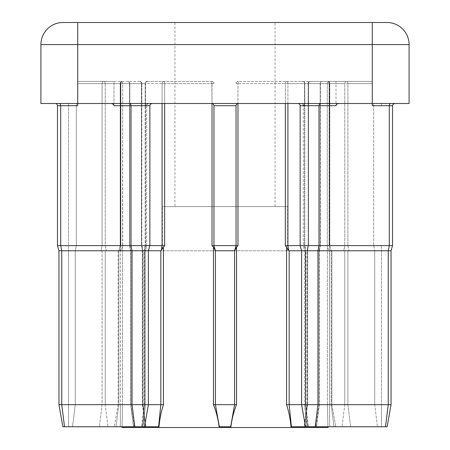 <?xml version="1.0" encoding="UTF-8"?>
<svg xmlns="http://www.w3.org/2000/svg" width="450" height="450" viewBox="0 0 450 450"><rect width="100%" height="100%" fill="white"/><g stroke="black" fill="none" stroke-linecap="round" stroke-linejoin="round"><path stroke-width="0.34" stroke-dasharray="2.25 1.69" d="M144 427.5L306 427.5L144 427.5L144 250.774L306 250.774L144 250.774M306 427.5L306 250.774M162.411 250.774L287.589 250.774L162.411 250.774L162.411 206.589L287.589 206.589L162.411 206.589M287.589 250.774L287.589 206.589M174.926 206.589L275.074 206.589L174.926 206.589L174.926 22.5L275.074 22.5L174.926 22.5M275.074 206.589L275.074 22.5M64.508 426.763L158.996 426.763C159.711 418.984 161.184 411.621 163.417 404.674L61.751 404.674L64.508 426.763L62.843 426.763L72.54 426.763L62.843 426.763L58.95 404.674L58.95 250.774L57.476 245.616L57.476 105.711A2.211 2.211 0 0 0 55.266 103.5L77.726 103.5L55.266 103.5A2.211 2.211 0 0 1 57.476 105.711L77.726 105.711L77.726 83.616L77.726 105.711L77.726 103.5L409.089 103.5L409.089 44.589L372.274 44.589L372.274 103.5L339.131 103.5L394.734 103.5L372.274 103.5L394.734 103.5L372.274 103.5L394.734 103.5L372.274 103.5L372.274 105.711L372.274 81.411L310.371 81.411L372.274 81.411L310.371 81.411L372.274 81.411L372.274 105.711L372.274 81.411L372.274 83.616L372.274 81.411L336.009 81.411L336.009 105.711L336.009 81.411L372.274 81.411L336.009 81.411L372.274 81.411L372.274 103.5A2.211 1.564 -90 0 1 373.669 105.711L392.524 105.711M297.928 103.5L238.252 103.5L297.928 103.5A2.211 2.211 0 0 1 300.139 105.711L336.009 105.711C336.206 104.377 337.247 103.641 339.131 103.5L320.558 103.5L339.131 103.5M391.05 404.674L286.582 404.674C288.816 411.632 290.289 418.995 291.004 426.763L304.194 426.763L306.681 407.858L307.676 404.674L306.681 407.858L304.194 426.763L291.004 426.763L307.704 426.763L305.505 426.763L307.17 426.763L305.505 426.763L301.613 404.674L304.414 404.674L301.613 404.674L301.613 250.774L300.139 245.616L304.813 245.616L304.813 83.616A2.211 1.564 -90 0 0 303.249 81.411A2.211 1.266 -90 0 1 304.515 83.616A2.211 1.266 -90 0 0 303.249 81.411A2.211 1.564 -90 0 1 304.813 83.616L329.794 83.616L329.794 245.616L329.147 245.616L329.147 83.616L329.794 83.616A2.211 2.211 0 0 0 327.589 81.411A2.211 1.564 -90 0 1 329.147 83.616A2.211 1.564 90 0 0 327.589 81.411L238.252 81.411A2.211 2.211 0 0 0 236.047 83.616A2.211 2.211 0 0 1 238.252 81.411L327.589 81.411A2.211 1.564 90 0 1 329.147 83.616A2.211 1.564 -90 0 0 327.589 81.411A2.211 2.211 0 0 1 329.794 83.616L329.794 245.616L331.267 250.774L330.188 250.774L331.267 250.774L330.188 250.774L331.267 250.774L329.794 245.616L300.139 245.616L300.139 105.711M62.843 426.763L58.95 404.674L120.364 404.674L58.95 404.674L58.95 250.774L57.476 245.616L122.726 245.616L122.726 83.616L141.424 83.616L141.424 245.616L142.324 247.309L141.424 245.616L141.84 245.616L141.424 245.616L141.424 83.616A2.211 1.789 -90 0 0 139.629 81.411L77.726 81.411L139.629 81.411A2.211 2.211 0 0 1 141.84 83.616L141.424 83.616A2.211 1.789 -90 0 0 139.629 81.411A2.211 1.811 90 0 1 141.441 83.616A2.211 1.811 90 0 0 139.629 81.411A2.211 2.211 0 0 1 141.84 83.616L122.726 83.616L122.558 247.168L122.726 245.616L57.476 245.616L57.476 105.711L76.331 105.711L57.476 105.711M333.984 426.763L307.17 426.763L333.984 426.763L308.514 426.763L333.984 426.763L331.228 404.674L304.414 404.674L331.881 404.674L335.773 426.763L331.881 404.674L331.228 404.674L331.881 404.674L331.228 404.674L333.984 426.763L331.228 404.674L331.228 250.774L330.188 250.774L331.881 250.774L331.881 404.674L331.881 250.774L330.188 250.774L331.881 250.774L331.228 250.774L331.228 404.674L331.228 250.774L331.228 404.674L333.984 426.763M305.505 426.763L387.157 426.763M142.324 404.674L143.319 407.858L142.324 404.674L142.763 404.674L143.319 407.858L145.806 426.763L143.319 407.858L142.763 404.674L142.324 404.674L142.324 247.309L142.324 404.674M58.95 250.774L75.291 250.774L58.95 250.774L61.751 250.774L61.751 404.674L58.95 404.674L75.291 404.674L58.95 404.674M307.637 250.774L307.238 249.683L307.637 250.774L307.637 404.674L307.238 404.674L307.238 249.683L307.676 247.309L307.238 249.683L307.238 404.674L319.056 404.674L307.637 404.674L307.637 250.774L319.393 250.774L307.637 250.774M307.676 404.674L307.238 404.674L307.676 404.674L307.676 247.309L308.576 245.616L308.16 245.616L308.16 83.616L308.559 83.616A2.211 1.811 -90 0 1 310.371 81.411A2.211 1.789 90 0 0 308.576 83.616A2.211 1.789 90 0 1 310.371 81.411A2.211 1.811 -90 0 0 308.559 83.616L308.559 245.616L308.16 245.616L308.16 83.616L308.576 83.616L308.576 245.616L307.676 247.309L307.676 404.674M392.524 245.616L300.139 245.616L329.147 245.616L329.147 83.616L304.768 83.616L304.768 105.711L301.978 103.511L304.768 105.711L304.768 83.616C304.571 82.288 303.531 81.551 301.646 81.411C303.531 81.551 304.571 82.288 304.768 83.616L329.147 83.616L304.813 83.616L304.813 245.616L304.515 245.616L305.364 250.774L305.854 250.774L305.364 250.774L305.466 404.674L305.764 404.674L305.466 404.674L305.466 250.774L305.764 250.774L301.613 250.774L391.05 250.774L329.462 250.746L329.636 404.674L327.442 404.674L327.921 426.763L327.442 404.674L329.636 404.674L329.636 250.774L391.05 250.774M141.84 245.616L142.763 249.688L142.363 250.774L142.763 249.688L141.84 245.616L57.476 245.616L141.84 245.616L141.84 83.616L141.84 245.616M163.417 404.674L163.417 247.309L164.649 245.616L57.476 245.616M142.763 404.674L75.291 404.674L142.763 404.674L142.763 249.688L142.763 404.674M327.442 247.168L327.274 245.616L327.442 247.168L329.462 250.746L327.442 247.168L327.442 404.674L327.442 247.168M230.923 426.763L219.077 426.763L230.923 426.763C231.874 418.984 233.747 411.621 236.537 404.674L234.574 404.674L234.579 250.746L234.574 404.674L230.923 426.763M122.558 404.674L122.079 426.763L122.558 404.674L120.364 404.674L122.558 404.674L122.558 247.168L120.364 250.774L122.558 247.168L122.558 404.674M319.303 250.774L318.977 250.774L319.303 250.774L319.303 404.674L344.767 404.674L319.056 404.674L319.303 250.774M347.895 250.774L344.767 250.774L347.895 250.774L347.895 404.674L344.767 404.674L347.895 404.674L347.895 250.774M130.697 250.774L142.363 250.774L142.363 404.674L145.553 426.763L142.363 404.674L142.363 250.774L130.697 250.774L130.697 404.674L133.453 426.763L130.697 404.674L130.697 250.774M162.084 103.5L162.084 83.616A2.211 1.266 90 0 1 163.356 81.411A2.211 1.294 90 0 1 164.649 83.616A2.211 1.294 90 0 0 163.356 81.411A2.211 1.266 90 0 0 162.084 83.616L145.485 83.616A2.211 1.266 90 0 1 146.751 81.411L211.748 81.411A2.211 2.211 0 0 1 213.953 83.616A2.211 2.211 0 0 0 211.748 81.411L146.751 81.411A2.211 1.266 90 0 0 145.485 83.616L145.485 245.616L144.534 250.774L144.534 404.674L144.534 250.774L144.236 250.774L144.636 250.774L144.146 250.774L148.388 250.774L145.586 250.774L148.388 250.774L149.861 245.616L149.861 105.711L146.627 105.711L149.861 105.711L150.497 104.158L152.072 103.5L148.354 103.5L211.748 103.5L152.072 103.5M102.105 250.774L106.273 250.774L102.105 250.774L102.105 404.674L99.354 426.763L102.105 404.674L102.105 250.774M106.273 250.774L130.607 250.774L106.273 250.774L105.233 245.616L105.233 83.616A2.211 1.564 90 0 0 103.669 81.411A2.211 1.564 90 0 1 105.233 83.616L129.566 83.616A2.211 1.564 90 0 0 128.002 81.411A2.211 1.811 90 0 1 129.814 83.616A2.211 1.811 90 0 0 128.002 81.411A2.211 1.564 90 0 1 129.566 83.616L129.566 245.616L130.607 250.774L129.566 245.616L129.566 83.616L141.441 83.616L141.441 245.616L142.599 250.571L141.441 245.616L141.441 83.616L129.814 83.616L129.814 245.616L129.814 83.616L105.233 83.616L105.233 245.616L106.273 250.774M121.911 427.5L328.089 427.5M236.537 404.674L236.537 247.168L237.977 245.616L236.047 245.616L236.047 105.711A2.211 2.211 0 0 1 238.252 103.5A2.211 2.211 0 0 0 236.047 105.711L236.047 245.616L213.953 245.616L213.953 105.711A2.211 2.211 0 0 0 211.748 103.5L238.252 103.5L211.748 103.5A2.211 2.211 0 0 1 213.953 105.711L213.953 245.616L212.023 245.616L213.463 247.168L213.463 404.674C216.259 411.632 218.126 418.995 219.077 426.763L230.676 426.763L234.574 404.674L234.574 250.774L215.426 250.774L215.426 404.674L219.324 426.763L215.426 404.674L215.421 250.746L215.426 404.674L213.463 404.674M285.351 103.5L285.351 83.616L304.813 83.616L304.515 83.616L304.515 245.616L305.364 250.774L289.17 250.774L288.726 250.571L287.916 245.616L287.916 83.616A2.211 1.266 -90 0 0 286.644 81.411A2.211 1.294 -90 0 0 285.351 83.616A2.211 1.294 -90 0 1 286.644 81.411A2.211 1.266 -90 0 1 287.916 83.616L304.515 83.616L304.515 245.616L285.351 245.616L286.582 247.309L286.582 404.674M118.772 250.774L119.812 250.774L118.119 250.774L119.812 250.774L118.119 250.774L118.772 250.774L118.772 404.674L118.119 404.674L118.772 404.674L118.772 250.774L118.772 404.674L116.016 426.763L114.227 426.763L116.016 426.763L118.772 404.674L118.772 250.774M77.726 22.5L77.726 44.589L40.911 44.589L40.911 103.5L110.869 103.5L77.726 103.5L77.726 105.711L77.726 81.411L77.726 105.711L77.726 81.411L77.726 83.616L77.726 81.411L113.991 81.411L113.991 105.711L113.991 81.411L77.726 81.411L113.991 81.411L77.726 81.411L77.726 103.5A2.211 1.564 -90 0 0 76.331 105.711L77.726 105.711L77.726 44.589L372.274 44.589L372.274 22.5L63 22.5M110.869 103.5L129.442 103.5L110.869 103.5C112.753 103.641 113.794 104.377 113.991 105.711L149.861 105.711M148.354 81.411C146.469 81.551 145.429 82.288 145.232 83.616L145.232 105.711L145.232 83.616C145.429 82.288 146.469 81.551 148.354 81.411M145.232 105.711L148.354 103.5L145.232 105.711L146.627 105.711L145.232 105.711M372.274 81.411L372.274 103.5A2.211 1.564 90 0 1 373.669 105.711L373.669 245.616L373.669 105.711L372.274 105.711L381.476 105.711L372.274 105.711L372.274 81.411M119.812 250.774L145.586 250.774L119.812 250.774L144.146 250.774L119.812 250.774L120.853 245.616L120.206 245.616L120.853 245.616L120.853 83.616A2.211 1.564 90 0 1 122.411 81.411A2.211 1.564 90 0 0 120.853 83.616A2.211 1.564 -90 0 1 122.411 81.411A2.211 1.564 -90 0 0 120.853 83.616L145.232 83.616L120.853 83.616L120.853 245.616L119.812 250.774L120.853 245.616L120.853 83.616L120.206 83.616L120.853 83.616L120.853 245.616L119.812 250.774M77.726 81.411L77.726 103.5A2.211 1.564 90 0 0 76.331 105.711L76.331 245.616L75.291 250.774L101.064 250.774L75.291 250.774L75.291 404.674L72.54 426.763L75.291 404.674L75.291 250.774L76.331 245.616L76.331 105.711L77.726 105.711L68.524 105.711L77.726 105.711L77.726 81.411M387 22.5L372.274 22.5M211.748 103.5A2.211 2.211 0 0 1 213.953 105.711L213.953 245.616L215.421 250.746L213.463 247.168M234.574 250.774L236.047 245.616L234.579 250.746L236.047 245.616L236.047 105.711A2.211 2.211 0 0 1 238.252 103.5M308.559 245.616L320.186 245.616L308.559 245.616L308.559 83.616L320.186 83.616A2.211 1.811 -90 0 1 321.998 81.411A2.211 1.811 -90 0 0 320.186 83.616L308.16 83.616L327.274 83.616L308.576 83.616L308.576 245.616L308.16 245.616L308.559 245.616L307.401 250.571L308.559 245.616M320.434 245.616L344.767 245.616L320.186 245.616L320.434 83.616A2.211 1.564 -90 0 1 321.998 81.411A2.211 1.564 -90 0 0 320.434 83.616L320.434 245.616L319.393 250.774L343.727 250.774L319.393 250.774L320.434 245.616M329.462 245.616L381.476 245.616L327.274 245.616L329.462 245.616L329.462 83.616L329.462 245.616M212.023 103.517L211.748 81.411L212.023 83.616L145.187 83.616L145.187 245.616L145.187 83.616A2.211 1.564 90 0 1 146.751 81.411A2.211 1.564 90 0 0 145.187 83.616L145.485 83.616L145.485 245.616L144.636 250.774L160.83 250.774L160.83 404.674L158.597 426.763M59.152 103.5A2.211 1.564 90 0 1 60.711 105.711L60.711 245.616L61.751 250.774L148.388 250.774L148.388 404.674L144.495 426.763M122.079 426.763L68.524 426.763L122.079 426.763M68.524 250.774L120.364 250.774L120.364 404.674L120.364 250.774L68.524 250.774L68.524 103.5L68.524 426.763L68.524 250.774M307.704 426.763L308.514 426.763L307.704 426.763L305.466 404.674L307.704 426.763M305.854 250.774L330.188 250.774L304.414 250.774L330.188 250.774L305.854 250.774L304.813 245.616L305.854 250.774M230.676 426.763L234.574 404.674L215.426 404.674L219.324 426.763M327.921 426.763L381.476 426.763L327.921 426.763M329.147 245.616L329.794 245.616L329.147 245.616L330.188 250.774L329.147 245.616L330.188 250.774L329.147 245.616L329.147 83.616L329.147 245.616M344.767 245.616L347.895 245.616L344.767 245.616L344.767 83.616A2.211 1.564 -90 0 1 346.331 81.411A2.211 1.564 -90 0 0 344.767 83.616L320.434 83.616L344.767 83.616L344.767 245.616L343.727 250.774L344.767 245.616M163.417 247.309L160.83 250.774M288.726 250.571L286.582 247.309M236.537 247.168L234.579 250.746M215.421 250.746L213.953 245.616L215.426 250.774M102.105 83.616A2.211 1.564 90 0 1 103.669 81.411A2.211 1.564 90 0 0 102.105 83.616L102.105 245.616L101.064 250.774L102.105 245.616L102.105 83.616L105.233 83.616L77.726 83.616L102.105 83.616M164.649 245.616L164.649 83.616L213.953 83.616A2.211 2.211 0 0 0 211.748 81.411A2.211 2.211 0 0 1 213.953 83.616L212.023 83.616L212.023 245.616M238.252 81.411L237.977 83.616L238.252 81.411A2.211 2.211 0 0 0 236.047 83.616A2.211 2.211 0 0 1 238.252 81.411A2.211 2.211 0 0 0 236.047 83.616L237.977 83.616L237.977 103.517M347.895 83.616A2.211 1.564 -90 0 0 346.331 81.411A2.211 1.564 -90 0 1 347.895 83.616L347.895 245.616L347.895 83.616L372.274 83.616L347.895 83.616M301.978 103.511A2.211 1.564 -90 0 1 303.373 105.711L304.768 105.711L303.373 105.711A2.211 1.564 -90 0 0 301.978 103.511M304.414 404.674L307.17 426.763L304.414 404.674L304.414 250.774L303.373 245.616L303.373 105.711L303.373 245.616L304.414 250.774L304.414 404.674M320.558 103.5A2.211 1.564 90 0 0 318.994 105.711L318.994 245.616L317.953 250.774L317.953 404.674L315.197 426.763M327.274 245.616L327.274 83.616L327.274 245.616M287.916 103.5L287.916 83.616L237.977 83.616L285.351 83.616L285.351 245.616M161.274 250.571L162.084 245.616L162.084 83.616L164.649 83.616L164.649 103.5M237.977 245.616L237.977 83.616L236.047 83.616M146.627 245.616L146.627 105.711A2.211 1.564 90 0 1 148.022 103.511A2.211 1.564 90 0 0 146.627 105.711L146.627 245.616L145.586 250.774L145.586 404.674L142.83 426.763L145.586 404.674L145.586 250.774L146.627 245.616M145.187 83.616L120.853 83.616L145.187 83.616M130.944 404.674L130.944 250.774L130.944 404.674L134.139 426.763L130.944 404.674M105.233 404.674L105.233 250.774L105.233 404.674L107.983 426.763L105.233 404.674M144.236 404.674L144.236 250.774L144.236 404.674L141.486 426.763L144.236 404.674M129.814 245.616L131.023 250.774L129.814 245.616M145.187 245.616L144.146 250.774L145.187 245.616M144.534 404.674L142.296 426.763L144.534 404.674M134.803 426.763L132.047 404.674L132.047 250.774L131.006 245.616L131.006 105.711A2.211 1.564 -90 0 0 129.442 103.5M77.726 83.616L120.538 83.616L120.538 245.616L120.538 83.616L77.726 83.616M385.493 426.763L388.249 404.674L388.249 250.774L389.289 245.616L389.289 105.711A2.211 1.564 90 0 1 390.848 103.5M320.186 245.616L320.186 83.616L320.186 245.616L318.977 250.774L320.186 245.616M213.953 105.711L236.047 105.711M381.476 245.616L381.476 404.674L381.476 245.616M372.274 83.616L329.462 83.616L372.274 83.616M319.056 404.674L319.056 250.774L319.056 404.674L315.861 426.763L319.056 404.674M291.403 426.763L289.17 404.674L289.17 250.774M344.767 404.674L344.767 250.774L344.767 404.674L342.017 426.763L344.767 404.674M305.764 404.674L305.764 250.774L305.764 404.674L308.514 426.763L305.764 404.674M374.709 404.674L374.709 250.774L374.709 404.674L377.46 426.763L374.709 404.674M120.853 83.616L120.206 83.616L120.853 83.616M120.538 83.616L122.726 83.616L120.538 83.616L120.538 81.411L120.538 83.616M329.794 83.616L329.147 83.616L329.794 83.616M329.462 83.616L327.274 83.616L329.462 83.616L329.462 81.411L329.462 83.616M120.538 245.616L120.538 250.746L120.538 245.616M347.895 245.616L348.936 250.774L347.895 245.616M373.669 245.616L374.709 250.774L373.669 245.616M118.772 404.674L116.016 426.763L118.772 404.674M120.364 404.674L120.364 426.763L120.364 404.674M307.637 404.674L304.447 426.763L307.637 404.674M319.303 404.674L316.547 426.763L319.303 404.674M347.895 404.674L350.646 426.763L347.895 404.674M329.636 404.674L329.636 426.763L329.636 404.674M381.476 404.674L381.476 426.763L381.476 404.674M122.726 83.616A2.211 2.194 -90 0 0 120.538 81.411A2.211 2.194 -90 0 1 122.726 83.616M213.953 83.616A2.211 2.211 0 0 0 211.748 81.411M327.274 83.616A2.211 2.194 90 0 1 329.462 81.411A2.211 2.194 90 0 0 327.274 83.616M381.476 103.5L381.476 105.711L381.476 103.5M120.206 83.616L120.206 245.616L118.733 250.774L120.206 245.616L120.206 83.616A2.211 2.211 0 0 1 122.411 81.411A2.211 2.211 0 0 0 120.206 83.616M118.119 250.774L118.119 404.674L114.227 426.763L118.119 404.674L118.119 250.774M308.16 245.616L307.631 247.472L308.16 245.616M307.238 404.674L306.681 407.858L307.238 404.674M310.371 81.411A2.211 2.211 0 0 0 308.16 83.616A2.211 2.211 0 0 1 310.371 81.411"/><path stroke-width="0.67" d="M55.266 103.5A2.211 2.211 0 0 1 57.476 105.711L57.476 245.616L164.649 245.616L163.417 247.309L163.417 404.674C161.184 411.632 159.711 418.995 158.996 426.763L62.843 426.763L58.95 404.674L58.95 250.774L57.476 245.616M297.928 103.5A2.211 2.211 0 0 1 300.139 105.711L300.139 245.616L392.524 245.616L392.524 105.711L372.274 105.711L372.274 103.5L40.911 103.5L40.911 44.589A22.089 22.089 0 0 1 63 22.5L387 22.5A22.089 22.089 0 0 1 409.089 44.589L409.089 103.5L372.274 103.5L372.274 44.589L77.726 44.589L77.726 105.711L57.476 105.711M391.05 404.674L391.05 250.774L391.05 404.674L387.157 426.763L391.05 404.674L387.157 426.763L305.505 426.763L301.613 404.674L301.613 250.774L300.139 245.616L287.916 245.616L288.726 250.571L289.17 250.774L289.17 404.674L391.05 404.674L391.05 250.774L289.17 250.774M328.089 426.763L328.089 427.5L121.911 427.5L121.911 426.763M291.004 426.763C290.289 418.984 288.816 411.621 286.582 404.674L289.17 404.674L291.403 426.763L291.004 426.763M286.582 404.674L286.582 247.309L285.351 245.616L287.916 245.616L287.916 103.5M213.463 404.674L213.463 247.168L212.023 245.616L237.977 245.616L236.537 247.168L236.537 404.674C233.741 411.632 231.874 418.995 230.923 426.763L219.077 426.763C218.126 418.984 216.253 411.621 213.463 404.674L215.426 404.674L215.426 250.774L234.574 250.774L234.574 404.674L236.537 404.674M339.131 103.5C337.247 103.641 336.206 104.377 336.009 105.711L318.994 105.711A2.211 1.564 90 0 1 320.558 103.5M58.95 404.674L148.388 404.674L148.388 250.774L149.861 245.616L149.861 105.711L113.991 105.711C113.794 104.377 112.753 103.641 110.869 103.5M387 22.5A22.089 22.089 0 0 1 409.089 44.589A22.089 22.089 0 0 0 387 22.5A22.089 22.089 0 0 1 409.089 44.589L372.274 44.589L372.274 22.5M63 22.5A22.089 22.089 0 0 0 40.911 44.589L77.726 44.589L77.726 22.5M234.574 250.774L236.047 245.616L236.047 105.711L213.953 105.711L213.953 245.616L215.426 250.774M144.495 426.763L148.388 404.674L163.417 404.674M134.803 426.763L132.047 404.674L132.047 250.774L160.83 250.774L163.417 247.309M129.442 103.5A2.211 1.564 -90 0 1 131.006 105.711L131.006 245.616L132.047 250.774L58.95 250.774M219.324 426.763L215.426 404.674L234.574 404.674L230.676 426.763M213.463 247.168L215.421 250.746M234.579 250.746L236.537 247.168M305.505 426.763L291.403 426.763M286.582 247.309L288.726 250.571M238.252 103.5A2.211 2.211 0 0 0 236.047 105.711M211.748 103.5A2.211 2.211 0 0 1 213.953 105.711A2.211 2.211 0 0 0 211.748 103.5M59.152 103.5A2.211 1.564 -90 0 1 60.711 105.711L60.711 245.616L61.751 250.774L61.751 404.674L64.508 426.763M315.197 426.763L317.953 404.674L317.953 250.774L318.994 245.616L318.994 105.711L300.139 105.711M285.351 245.616L285.351 103.5M237.977 103.517L237.977 245.616M212.023 245.616L212.023 103.517M164.649 103.5L164.649 245.616M161.274 250.571L162.084 245.616L162.084 103.5M158.597 426.763L160.83 404.674L160.83 250.774M385.493 426.763L388.249 404.674L388.249 250.774L389.289 245.616L389.289 105.711A2.211 1.564 -90 0 1 390.848 103.5M391.05 250.774L392.524 245.616L391.05 250.774L392.524 245.616L392.524 105.711L393.159 104.158L394.734 103.5L393.159 104.158L392.524 105.711L393.159 104.158L394.734 103.5M392.524 245.616L392.524 105.711M149.861 105.711L150.497 104.158L152.072 103.5"/></g></svg>
